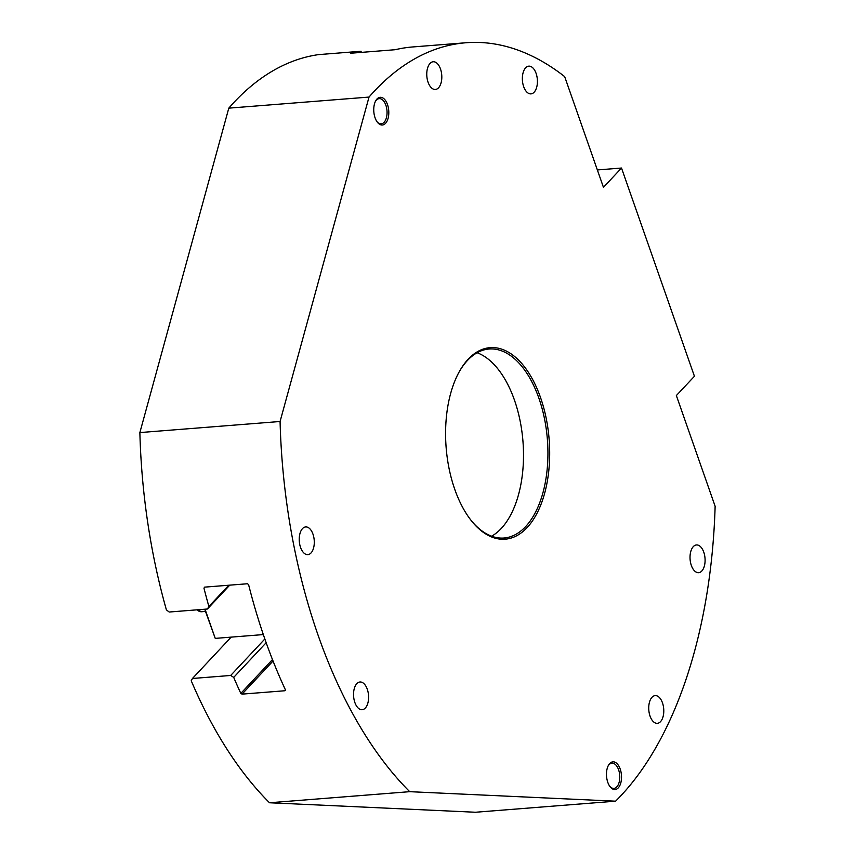 <?xml version="1.0" encoding="UTF-8"?>
<svg xmlns="http://www.w3.org/2000/svg" width="855" height="855" viewBox="0 0 855 855"><rect width="100%" height="100%" fill="white"/><g stroke="black" fill="none" stroke-linecap="round" stroke-linejoin="round"><path stroke-width="1.28" d="M369.018 97.075A401.925 216.176 -94.5 0 1 465.996 42.75L412.88 46.94A401.925 216.176 85.5 0 0 395.224 49.708L350.614 53.234A401.925 216.176 -94.5 0 1 361.099 51.257L318.605 54.613A401.925 216.176 85.5 0 0 228.798 108.147L139.867 432.577A401.925 216.176 85.5 0 0 166.394 609.861L169.183 612.03L207.423 609.006L208.887 606.505A401.925 216.176 -94.5 0 1 203.971 588.165L204.58 587.139L247.49 583.751L248.591 584.638A401.925 216.176 85.5 0 0 285.431 689.857L284.961 690.744L242.05 694.132L240.821 693.384A401.925 216.176 -94.5 0 1 233.704 677.395L230.7 675.461L192.461 678.485L191.221 680.751A401.925 216.176 85.5 0 0 269.507 802.76L475.38 812.25L615.589 801.178L409.716 791.677A401.925 216.176 -94.5 0 1 280.077 421.494L369.018 97.075L228.798 108.147M361.152 52.486L361.099 51.257M229.76 585.151L207.423 609.006M228.809 585.226L208.887 606.505M204.965 587.107L203.971 588.165L204.58 587.139M266.172 642.714L233.704 677.395M285.431 689.857L284.961 690.744L285.517 690.156M264.847 638.984L230.7 675.461M231.171 637.125L192.461 678.485M465.996 42.75A401.925 216.176 -94.5 0 1 564.674 76.629L603.448 187.331L621.51 168.04L694.431 376.264L676.358 395.555L715.133 506.267A401.925 216.176 -94.5 0 1 615.589 801.178M458.675 372.791A94.798 50.99 -94.5 0 1 489.113 349.011A94.798 50.99 -94.5 0 1 538.917 398.28A94.798 50.99 -94.5 0 1 504.033 538.009A94.798 50.99 -94.5 0 1 470.25 519.295M540.542 397.586A96.059 51.663 85.5 0 0 458.953 372.278A96.059 51.663 85.5 0 0 470.603 519.755A96.059 51.663 85.5 0 0 535.454 516.11A96.059 51.663 85.5 0 0 540.542 397.586M607.787 782.325A13.904 7.481 85.5 0 0 610.085 786.739A13.904 7.481 85.5 0 0 620.174 784.762A13.904 7.481 85.5 0 0 618.678 765.781A13.904 7.481 85.5 0 0 608.397 765.396A13.904 7.481 85.5 0 0 607.787 782.325M650.046 716.095A13.904 7.481 -94.5 0 1 655.165 695.607A13.904 7.481 -94.5 0 1 662.465 702.831A13.904 7.481 -94.5 0 1 657.356 723.33A13.904 7.481 -94.5 0 1 650.046 716.095M691.342 565.454A13.904 7.481 -94.5 0 1 696.462 544.956A13.904 7.481 -94.5 0 1 703.772 552.18A13.904 7.481 -94.5 0 1 698.653 572.679A13.904 7.481 -94.5 0 1 691.342 565.454M523.677 86.654A13.904 7.481 -94.5 0 1 528.785 66.156A13.904 7.481 -94.5 0 1 536.096 73.38A13.904 7.481 -94.5 0 1 530.976 93.879A13.904 7.481 -94.5 0 1 523.677 86.654M354.857 702.479A13.904 7.481 -94.5 0 1 359.966 681.991A13.904 7.481 -94.5 0 1 367.276 689.216A13.904 7.481 -94.5 0 1 362.157 709.714A13.904 7.481 -94.5 0 1 354.857 702.479M300.554 547.424A13.904 7.481 -94.5 0 1 305.673 526.926A13.904 7.481 -94.5 0 1 312.973 534.161A13.904 7.481 -94.5 0 1 307.864 554.649A13.904 7.481 -94.5 0 1 300.554 547.424M428.077 82.24A13.904 7.481 -94.5 0 1 433.196 61.752A13.904 7.481 -94.5 0 1 440.496 68.977A13.904 7.481 -94.5 0 1 435.377 89.465A13.904 7.481 -94.5 0 1 428.077 82.24M375.067 117.787A13.904 7.481 85.5 0 0 377.365 122.201A13.904 7.481 85.5 0 0 387.454 120.213A13.904 7.481 85.5 0 0 385.958 101.232A13.904 7.481 85.5 0 0 375.676 100.858A13.904 7.481 85.5 0 0 375.067 117.787M491.604 536.203A94.798 50.99 85.5 0 0 514.486 400.204A94.798 50.99 85.5 0 0 477.111 352.741M375.398 101.392A12.643 6.797 -94.5 0 1 379.214 98.635A12.643 6.797 -94.5 0 1 385.862 105.208A12.643 6.797 -94.5 0 1 381.212 123.836A12.643 6.797 -94.5 0 1 377.012 121.709M608.119 765.941A12.643 6.797 -94.5 0 1 611.934 763.184A12.643 6.797 -94.5 0 1 618.582 769.746A12.643 6.797 -94.5 0 1 613.933 788.385A12.643 6.797 -94.5 0 1 609.722 786.258M409.716 791.677L269.507 802.76M621.51 168.04L597.356 169.942M280.077 421.494L139.867 432.577M205.018 609.198L215.246 638.386L204.719 609.22M215.246 638.386L263.329 634.581M272.478 659.568L240.821 693.384M273.044 661.011L242.05 694.132M205.489 611.432L201.673 611.731A16.427 8.839 -94.5 0 1 197.035 609.829M201.673 611.731L196.885 609.839"/></g></svg>
